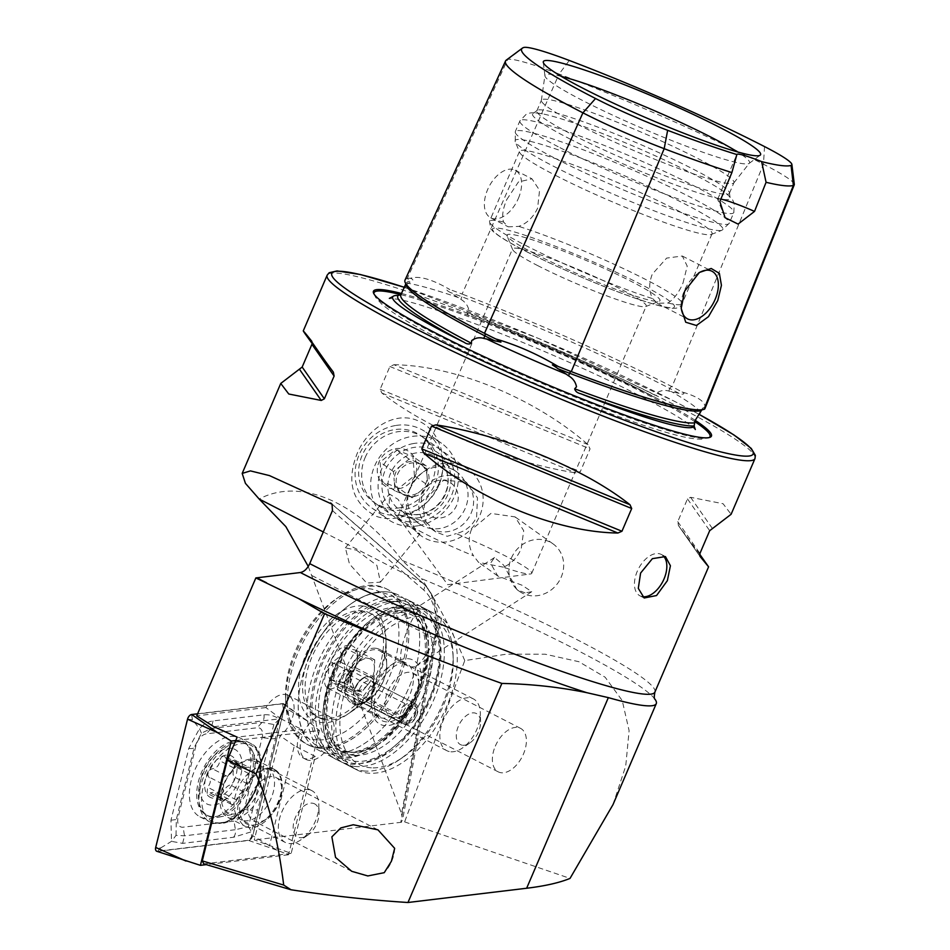 <?xml version="1.0" encoding="UTF-8"?>
<svg xmlns="http://www.w3.org/2000/svg" width="950" height="950" viewBox="0 0 950 950"><rect width="100%" height="100%" fill="white"/><g stroke="black" fill="none" stroke-linecap="round" stroke-linejoin="round"><path stroke-width="0.71" stroke-dasharray="4.75 3.56" d="M523.723 47.5L507.704 59.434L407.253 278.469A2.328 2.304 72.9 0 1 408.381 281.556L407.229 284.074L411.303 281.331C413.606 280.286 413.298 279.276 410.364 278.303C418.926 275.5 432.06 279.241 449.777 289.512C444.873 287.209 445.859 290.534 450.348 292.446L460.833 299.333C465.239 301.874 467.934 305.556 468.92 310.377L467.02 312.348C467.032 314.426 468.623 315.768 471.782 316.374L470.891 316.041C535.456 341.406 595.84 368.042 652.044 395.96L651.249 395.544A231.23 21.85 23.2 0 0 471.782 316.374A163.958 15.497 -156.8 0 1 637.592 388.372A163.958 15.497 -156.8 0 1 651.249 395.544C653.422 397.278 655.12 397.385 656.331 395.865A228.902 21.636 23.2 0 0 467.02 312.348M407.229 284.074L400.829 294.785M410.364 278.303A95.451 9.025 -156.8 0 0 407.253 278.469A230.85 21.814 23.2 0 0 405.021 280.084M704.924 408.654A95.451 9.025 23.2 0 0 704.983 408.262C706.016 402.135 698.369 396.708 682.041 391.97A95.451 9.025 23.2 0 0 672.054 386.686A230.85 21.814 23.2 0 0 462.116 294.084A2.328 0.926 110.8 0 1 461.961 296.744A2.328 0.926 110.8 0 1 461.938 296.804L460.833 299.333M682.041 391.97C686.078 393.609 682.777 395.046 679.262 393.419L668.764 391.056C664.525 389.761 660.452 390.45 656.545 393.134L656.331 395.865M701.706 410.447L701.991 409.557C702.513 407.728 703.511 407.301 704.983 408.262M417.715 611.218L416.931 607.466L421.539 607.596L429.127 610.779L441.572 617.868A87.281 51.502 -62.8 0 1 446.726 706.444A87.281 51.502 -62.8 0 1 356.689 769.809A87.281 51.502 -62.8 0 1 346.382 677.896A87.281 51.502 -62.8 0 1 417.715 611.218C407.075 624.554 397.812 653.909 401.363 663.041L410.056 666.924L414.972 666.829A32.003 18.881 -62.8 0 1 418.808 679.036A32.003 18.881 -62.8 0 1 414.948 697.395A32.003 18.881 -62.8 0 1 398.858 717.903A32.003 18.881 -62.8 0 1 377.435 716.526A32.003 18.881 -62.8 0 1 378.159 686.933A32.003 18.881 -62.8 0 1 401.363 663.041M525.101 592.895L516.954 589.617L503.666 565.143L494.534 557.531L490.544 563.196L497.788 575.997L522.132 585.271L531.751 591.707L525.101 592.895M411.789 528.022L419.912 533.995L417.442 533.211L398.109 499.379L389.464 494.036L389.227 507.288L401.803 522.108L411.789 528.022M356.476 550.169L376.901 565.404L380.416 582.172L366.7 583.039L349.481 564.003L345.372 547.829L356.476 550.169M511.338 558.161A29.094 26.529 -54.6 0 1 553.114 543.923A29.094 26.529 -54.6 0 1 561.201 577.137A29.094 26.529 -54.6 0 1 519.424 591.363A29.094 26.529 -54.6 0 1 511.338 558.161M438.437 484.749C449.362 461.094 440.171 428.961 416.718 420.221C393.454 411.006 366.7 429.756 357.069 453.803C346.121 482.042 352.26 502.776 375.476 515.992C398.774 525.219 428.913 508.951 438.437 484.749M365.109 457.603A40.731 37.145 -54.6 0 1 423.593 437.665A40.731 37.145 -54.6 0 1 434.91 484.156A40.731 37.145 -54.6 0 1 376.426 504.082A40.731 37.145 -54.6 0 1 365.109 457.603M421.266 494.19A29.094 26.529 -54.6 0 1 463.042 479.964A29.094 26.529 -54.6 0 1 471.129 513.166A29.094 26.529 -54.6 0 1 429.353 527.404A29.094 26.529 -54.6 0 1 421.266 494.19M476.603 517.061L477.482 497.859L466.593 482.481L443.828 479.94L426.752 498.085C423.059 506.932 422.892 514.983 426.277 522.239A72.734 6.876 23.2 0 0 398.003 516.052A72.734 6.876 23.2 0 0 398.418 517.418A72.734 6.876 23.2 0 0 423.047 532.808A72.734 6.876 23.2 0 0 473.516 555.786C468.635 547.473 467.923 538.804 471.354 529.768L490.972 513.404L515.054 516.895L523.711 530.706L521.206 548.732C517.322 557.579 511.397 563.73 503.429 567.174A72.734 6.876 23.2 0 0 530.433 573.99A72.734 6.876 23.2 0 0 531.703 573.361A72.734 6.876 23.2 0 0 506.659 556.605A72.734 6.876 23.2 0 0 456.19 533.615C465.642 531.252 472.447 525.73 476.603 517.061M409.878 489.392A40.731 37.145 -54.6 0 1 468.362 469.466A40.731 37.145 -54.6 0 1 479.679 515.957A40.731 37.145 -54.6 0 1 421.194 535.883A40.731 37.145 -54.6 0 1 409.878 489.392M355.526 687.978A14.547 8.586 -62.8 0 1 366.7 676.958A14.547 8.586 -62.8 0 1 374.003 684.392A14.547 8.586 -62.8 0 1 372.246 692.728A14.547 8.586 -62.8 0 1 364.931 702.05A14.547 8.586 -62.8 0 1 355.193 701.421A14.547 8.586 -62.8 0 1 355.526 687.978M359.29 689.522A11.638 6.864 -62.8 0 1 371.296 681.079A11.638 6.864 -62.8 0 1 374.074 686.648A11.638 6.864 -62.8 0 1 372.661 693.334A11.638 6.864 -62.8 0 1 366.819 700.779A11.638 6.864 -62.8 0 1 360.668 701.777A11.638 6.864 -62.8 0 1 359.29 689.522M403.168 712.049A11.638 6.864 -62.8 0 1 415.174 703.606A11.638 6.864 -62.8 0 1 416.539 715.861A11.638 6.864 -62.8 0 1 404.534 724.304A11.638 6.864 -62.8 0 1 403.168 712.049M387.944 690.959A24.439 14.416 -62.8 0 1 413.155 673.217A24.439 14.416 -62.8 0 1 418.986 684.938A24.439 14.416 -62.8 0 1 416.029 698.951A24.439 14.416 -62.8 0 1 403.75 714.602A24.439 14.416 -62.8 0 1 390.83 716.692A24.439 14.416 -62.8 0 1 387.944 690.959M495.33 746.106A24.439 14.416 -62.8 0 1 520.541 728.353A24.439 14.416 -62.8 0 1 523.426 754.098A24.439 14.416 -62.8 0 1 498.216 771.839A24.439 14.416 -62.8 0 1 495.33 746.106M303.133 733.709A24.439 14.416 -62.8 0 1 328.344 715.967A24.439 14.416 -62.8 0 1 331.229 741.701A24.439 14.416 -62.8 0 1 306.019 759.442A24.439 14.416 -62.8 0 1 303.133 733.709M213.869 726.703L280.749 718.675L265.905 707.56A24.439 14.416 -62.8 0 1 288.23 695.364A24.439 14.416 -62.8 0 1 291.116 721.097A24.439 14.416 -62.8 0 1 280.131 735.811L254.268 839.931L291.175 853.385L315.258 756.438A24.439 14.416 -62.8 0 1 303.181 757.981A24.439 14.416 -62.8 0 1 300.295 732.248A24.439 14.416 -62.8 0 1 301.637 729.41L237.191 737.141M280.749 718.675L301.637 729.41M243.271 792.134A30.258 17.86 -62.8 0 1 266.511 769.239A30.258 17.86 -62.8 0 1 281.699 784.676A30.258 17.86 -62.8 0 1 278.053 802.026A30.258 17.86 -62.8 0 1 262.841 821.406A30.258 17.86 -62.8 0 1 242.583 820.111A30.258 17.86 -62.8 0 1 243.271 792.134M250.788 795.233A24.439 14.416 -62.8 0 1 275.999 777.492A24.439 14.416 -62.8 0 1 281.829 789.201A24.439 14.416 -62.8 0 1 278.884 803.225A24.439 14.416 -62.8 0 1 266.594 818.876A24.439 14.416 -62.8 0 1 253.674 820.966A24.439 14.416 -62.8 0 1 250.788 795.233M642.224 596.612A23.275 13.739 -62.8 0 1 640.015 595.852A23.275 13.739 -62.8 0 1 637.26 571.342A23.275 13.739 -62.8 0 1 661.271 554.444A23.275 13.739 -62.8 0 1 663.207 555.821M518.367 198.408A26.766 15.794 117.2 0 0 515.209 170.216A26.766 15.794 117.2 0 0 487.599 189.656A26.766 15.794 117.2 0 0 490.758 217.835A26.766 15.794 117.2 0 0 518.367 198.408M506.813 199.524L518.403 181.973L531.964 178.826L539.564 190.321L537.581 208.276C533.152 217.443 526.882 223.476 518.771 226.385L508.25 226.824L503.583 222.062C501.707 216.339 502.787 208.822 506.813 199.524M698.594 273.03A26.766 15.794 117.2 0 0 697.811 273.529A26.766 15.794 117.2 0 0 684.356 290.676A26.766 15.794 117.2 0 0 681.126 306.031A26.766 15.794 117.2 0 0 681.186 307.135M683.026 282.957L687.23 266.131L682.326 256.025L666.651 258.091L652.258 274.194C648.684 283.717 648.862 291.876 652.816 298.68L657.139 303.276L668.004 303.002C674.025 299.06 679.036 292.374 683.026 282.957M695.174 420.339A183.861 17.373 23.2 0 0 648.126 393.763A183.861 17.373 23.2 0 0 401.446 293.467M535.681 254.244A83.208 7.861 23.2 0 0 611.907 287.838A83.208 7.861 23.2 0 0 659.347 301.174A83.208 7.861 23.2 0 0 631.334 281.461A83.208 7.861 23.2 0 0 548.494 245.409A83.208 7.861 23.2 0 0 507.086 235.909A83.208 7.861 23.2 0 0 535.681 254.244M537.593 265.549A72.734 6.876 23.2 0 0 604.224 294.904A72.734 6.876 23.2 0 0 645.691 306.565A72.734 6.876 23.2 0 0 646.249 306.09A72.734 6.876 23.2 0 0 621.205 289.334A72.734 6.876 23.2 0 0 551.653 258.875A72.734 6.876 23.2 0 0 512.549 248.793A72.734 6.876 23.2 0 0 512.596 249.518A72.734 6.876 23.2 0 0 537.593 265.549M555.584 175.417A104.737 9.904 23.2 0 0 651.534 217.692A104.737 9.904 23.2 0 0 711.253 234.484A104.737 9.904 23.2 0 0 712.049 233.807A104.737 9.904 23.2 0 0 675.996 209.665A104.737 9.904 23.2 0 0 575.831 165.811A104.737 9.904 23.2 0 0 519.531 151.287A104.737 9.904 23.2 0 0 519.591 152.333A104.737 9.904 23.2 0 0 555.584 175.417M569.561 138.771A107.421 10.153 23.2 0 0 674.738 184.668A107.421 10.153 23.2 0 0 730.111 198.087A107.421 10.153 23.2 0 0 723.401 191.389A107.421 10.153 23.2 0 0 693.049 173.909A107.421 10.153 23.2 0 0 542.414 113.822A107.421 10.153 23.2 0 0 532.938 113.573A107.421 10.153 23.2 0 0 569.561 138.771M572.933 134.947A104.737 9.904 23.2 0 0 673.087 178.814A104.737 9.904 23.2 0 0 729.398 193.337A104.737 9.904 23.2 0 0 729.469 192.779A104.737 9.904 23.2 0 0 693.334 169.207A104.737 9.904 23.2 0 0 595.591 126.255A104.737 9.904 23.2 0 0 537.225 110.39A104.737 9.904 23.2 0 0 536.869 110.817A104.737 9.904 23.2 0 0 572.933 134.947M577.493 124.308A104.737 9.904 23.2 0 0 676.531 167.746A104.737 9.904 23.2 0 0 733.828 182.911A104.737 9.904 23.2 0 0 733.958 182.685A104.737 9.904 23.2 0 0 697.894 158.555A104.737 9.904 23.2 0 0 597.74 114.689A104.737 9.904 23.2 0 0 541.429 100.177A104.737 9.904 23.2 0 0 541.369 100.415A104.737 9.904 23.2 0 0 577.493 124.308M561.355 76.416A111.281 10.521 23.2 0 0 544.92 75.489A111.281 10.521 23.2 0 0 544.92 75.834A111.281 10.521 23.2 0 0 583.312 100.866A111.281 10.521 23.2 0 0 687.171 146.514A111.281 10.521 23.2 0 0 749.182 163.376A111.281 10.521 23.2 0 0 749.419 163.139A111.281 10.521 23.2 0 0 737.426 151.881M394.666 848.338A24.439 14.416 -62.8 0 1 391.709 861.163A24.439 14.416 -62.8 0 1 384.228 872.682M654.871 699.081A238.557 22.551 23.2 0 0 654.764 698.939A238.557 22.551 23.2 0 0 574.144 648.66A238.557 22.551 23.2 0 0 421.515 578.621L402.313 560.512C357.247 501.576 300.271 477.102 259.172 499.035M503.429 567.174L478.551 562.329L473.516 555.786M393.965 364.729C455.489 365.524 534.945 398.228 588.014 444.612L590.057 448.899L580.308 471.639L575.89 472.898C507.502 462.282 428.046 429.566 381.841 393.015L380.154 389.239L389.904 366.498L393.965 364.729L588.014 444.612M303.264 330.921L311.849 341.371L333.462 372.305M333.367 372.162L311.849 341.371L311.921 344.304M441.572 617.868C439.791 633.674 424.721 661.414 414.972 666.829L531.751 591.707M308.774 658.576A87.281 51.502 -62.8 0 1 398.81 595.211A87.281 51.502 -62.8 0 1 409.117 687.123A87.281 51.502 -62.8 0 1 319.081 750.488A87.281 51.502 -62.8 0 1 308.774 658.576M308.239 566.438L401.553 813.758L434.459 638.483A81.462 48.07 117.2 0 0 422.512 582.908L332.025 504.177M699.687 554.194L678.49 525.576L677.742 521.669L687.491 498.928L690.614 497.301L723.081 503.738L731.108 514.294M699.889 556.213L678.383 525.433L699.948 556.308M426.277 522.239L435.729 531.917L447.213 536.287L456.19 533.615M612.976 804.674L625.729 766.056L629.114 730.681L622.226 700.53L605.138 677.219L578.871 661.711L545.205 654.206L506.397 654.182L464.752 660.594L404.617 821.881L254.268 839.931M404.617 821.881L570.024 878.406M203.787 863.883L291.175 853.385M464.752 660.594C451.856 630.099 437.439 602.775 421.515 578.621M311.897 575.558L434.459 638.483A5.819 2.114 -169.4 0 1 436.252 640.49A5.819 2.114 -169.4 0 1 434.72 641.559L400.781 822.344L402.515 820.218L401.553 813.758M265.905 707.56L196.721 715.873M794.307 184.324A89.371 8.443 23.2 0 0 763.479 164.208A224.77 21.244 23.2 0 0 559.075 74.041L462.116 294.084A95.451 9.025 -156.8 0 0 449.777 289.512M506.279 60.111A224.77 21.244 23.2 0 1 507.704 59.434A89.371 8.443 -156.8 0 1 559.075 74.041L569.299 60.468M720.86 199.108A34.913 3.301 23.2 0 0 717.713 199.179A34.913 3.301 23.2 0 0 717.737 199.536A34.913 3.301 23.2 0 0 719.851 201.531M315.258 756.438L294.358 745.714L269.456 845.975M294.358 745.714L280.131 735.811M223.832 799.971A8.027 4.738 -62.8 0 1 228.131 798.891A8.027 4.738 -62.8 0 1 228.439 799.033A8.027 4.738 -62.8 0 1 230.328 802.406A4.584 2.707 117.2 0 0 231.396 804.329A4.584 2.707 117.2 0 0 236.491 799.971A8.027 4.738 -62.8 0 1 243.984 792.015A4.584 2.707 117.2 0 0 247.819 788.702A4.584 2.707 117.2 0 0 247.724 783.928A8.027 4.738 -62.8 0 1 248.734 773.538A4.584 2.707 117.2 0 0 248.947 767.351A4.584 2.707 117.2 0 0 248.769 767.268A4.584 2.707 117.2 0 0 246.311 767.885A8.027 4.738 -62.8 0 1 241.716 768.823A8.027 4.738 -62.8 0 1 239.828 765.451A4.584 2.707 117.2 0 0 238.747 763.527A4.584 2.707 117.2 0 0 238.581 763.456A4.584 2.707 117.2 0 0 233.664 767.897A8.027 4.738 -62.8 0 1 226.171 775.853A4.584 2.707 117.2 0 0 222.336 779.154A4.584 2.707 117.2 0 0 222.419 783.94A8.027 4.738 -62.8 0 1 221.421 794.319A4.584 2.707 117.2 0 0 221.208 800.506A4.584 2.707 117.2 0 0 223.832 799.971L210.057 792.894L207.088 793.262L207.634 787.241C210.829 783.156 211.173 779.701 208.632 776.851C206.827 772.944 208.074 770.248 212.384 768.764C216.339 768.514 218.844 765.866 219.877 760.807C220.673 757.447 222.205 755.903 224.473 756.212L238.747 763.527M224.473 756.212L228.665 762.102L234.662 760.024C236.206 761.152 236.301 763.289 234.947 766.46C232.869 771.115 232.536 774.582 233.949 776.851C234.745 780.235 233.498 782.931 230.197 784.938C227.359 785.757 224.865 788.417 222.704 792.894L217.324 797.097L214.819 792.051L210.057 792.894M234.662 760.024L248.947 767.351M242.107 820.182A29.094 17.171 -62.8 0 1 241.015 819.696A29.094 17.171 -62.8 0 1 235.588 813.449A29.094 17.171 -62.8 0 1 239.032 785.982A29.094 17.171 -62.8 0 1 259.35 767.172A29.094 17.171 -62.8 0 1 266.499 767.457A29.094 17.171 -62.8 0 1 267.591 767.944A29.094 17.171 -62.8 0 1 270.026 800.755A29.094 17.171 -62.8 0 1 242.107 820.182M310.793 790.198A29.094 17.171 -62.8 0 1 311.885 790.685A29.094 17.171 -62.8 0 1 318.832 804.638A29.094 17.171 -62.8 0 1 300.699 839.954A29.094 17.171 -62.8 0 1 286.401 842.923A29.094 17.171 -62.8 0 1 285.309 842.448A29.094 17.171 -62.8 0 1 282.874 809.626A29.094 17.171 -62.8 0 1 310.793 790.198M313.928 803.557A18.62 10.984 -62.8 0 1 319.069 812.796A18.62 10.984 -62.8 0 1 307.468 835.394A18.62 10.984 -62.8 0 1 298.324 837.294A18.62 10.984 -62.8 0 1 295.783 816.572A18.62 10.984 -62.8 0 1 313.928 803.557M233.724 748.885A30.649 18.086 -62.8 0 1 237.904 783.002A30.649 18.086 -62.8 0 1 208.026 804.436A30.649 18.086 -62.8 0 1 203.846 770.307A30.649 18.086 -62.8 0 1 233.724 748.885M242.131 741.891A40.731 24.035 -62.8 0 1 243.663 742.568A40.731 24.035 -62.8 0 1 247.071 788.512A40.731 24.035 -62.8 0 1 207.979 815.706A40.731 24.035 -62.8 0 1 206.447 815.029A40.731 24.035 -62.8 0 1 203.039 769.084A40.731 24.035 -62.8 0 1 242.131 741.891M243.794 742.746A40.731 24.035 -62.8 0 1 245.326 743.422A40.731 24.035 -62.8 0 1 252.617 751.45A40.731 24.035 -62.8 0 1 248.104 790.637A40.731 24.035 -62.8 0 1 218.88 817.143A40.731 24.035 -62.8 0 1 209.653 816.572A40.731 24.035 -62.8 0 1 208.121 815.896A40.731 24.035 -62.8 0 1 204.713 769.951A40.731 24.035 -62.8 0 1 243.794 742.746M241.716 768.823L228.665 762.102M211.126 797.751A23.275 13.739 -62.8 0 1 207.955 771.839A23.275 13.739 -62.8 0 1 230.636 755.571A23.275 13.739 -62.8 0 1 233.807 781.47A23.275 13.739 -62.8 0 1 211.126 797.751M228.439 799.033L214.819 792.051M267.294 768.265A32.003 18.881 -62.8 0 1 274.55 769.441A32.003 18.881 -62.8 0 1 279.181 801.016A32.003 18.881 -62.8 0 1 252.569 827.545A32.003 18.881 -62.8 0 1 245.314 826.381A32.003 18.881 -62.8 0 1 240.671 794.806A32.003 18.881 -62.8 0 1 267.294 768.265M230.316 736.523A44.223 26.089 -62.8 0 1 240.35 738.15A44.223 26.089 -62.8 0 1 246.751 781.779A44.223 26.089 -62.8 0 1 209.974 818.437A44.223 26.089 -62.8 0 1 199.951 816.822A44.223 26.089 -62.8 0 1 193.539 773.193A44.223 26.089 -62.8 0 1 230.316 736.523M244.328 809.4A11.638 6.864 -62.8 0 1 234.009 821.097L183.112 827.201A11.638 6.864 -62.8 0 1 178.137 817.344L195.973 745.56A11.638 6.864 -62.8 0 1 206.292 733.875L257.189 727.759A11.638 6.864 -62.8 0 1 262.152 737.616L244.328 809.4L252.427 810.409L248.473 826.678L235.398 829.706L234.009 821.097M197.612 713.794L282.613 703.582A4.655 2.743 -62.8 0 1 283.884 703.879A4.655 2.743 -62.8 0 1 284.608 707.524L252.748 835.786A4.655 2.743 -62.8 0 1 248.615 840.465L157.676 851.378A4.655 2.743 -62.8 0 1 156.845 851.307M235.743 740.525L319.426 730.479L308.774 721.869L284.608 707.524M319.426 730.479L288.551 854.762L276.913 850.131L252.748 835.786M288.551 854.762L206.304 864.631M155.848 847.424L187.696 719.162A4.418 2.613 -62.8 0 1 191.615 714.721L282.566 703.796A4.418 2.613 -62.8 0 1 284.454 707.548L252.593 835.798A4.418 2.613 -62.8 0 1 248.674 840.251L157.724 851.164A4.418 2.613 -62.8 0 1 155.848 847.424L160.586 848.006L157.724 851.164M248.473 826.678L251.417 831.773L257.783 809.768L275.607 737.996L279.419 719.055C274.265 715.742 269.111 714.329 263.934 714.816L213.037 720.931C207.919 721.679 203.395 724.256 199.5 728.65L188.789 748.41L170.964 820.194L171.499 841.367L182.626 843.363L233.522 837.259L251.417 831.773L251.524 837.092L248.674 840.251M233.522 837.259A8.146 6.104 83.2 0 0 235.398 829.706L184.502 835.822L176.035 835.371L171.499 841.367L160.586 848.006M176.035 835.371L176.308 819.553L194.144 747.769L201.412 733.21L211.161 728.472L262.069 722.368L273.849 724.518L279.419 719.055L284.454 707.548M201.412 733.21L199.5 728.65L192.434 719.756L191.615 714.721M273.849 724.518L270.251 738.637L262.152 737.616M321.171 748.339A87.281 51.502 -62.8 0 1 308.216 744.919A87.281 51.502 -62.8 0 1 297.54 653.897A87.281 51.502 -62.8 0 1 374.989 586.209A87.281 51.502 -62.8 0 1 387.944 589.629A87.281 51.502 -62.8 0 1 408.809 635.063A87.281 51.502 -62.8 0 1 357.295 735.395A87.281 51.502 -62.8 0 1 321.171 748.339M354.457 689.831A15.129 8.93 117.2 0 0 353.364 696.552A15.129 8.93 117.2 0 0 361.677 704.104A15.129 8.93 117.2 0 0 373.326 690.876A15.129 8.93 117.2 0 0 372.531 678.3A15.129 8.93 117.2 0 0 362.805 678.193A15.129 8.93 117.2 0 0 354.457 689.831M354.397 689.629A14.547 8.586 117.2 0 0 353.353 696.101A14.547 8.586 117.2 0 0 356.832 703.083A14.547 8.586 117.2 0 0 372.543 690.638A14.547 8.586 117.2 0 0 370.12 677.196A14.547 8.586 117.2 0 0 362.425 678.443A14.547 8.586 117.2 0 0 354.397 689.629M325.565 674.832A14.547 8.586 117.2 0 0 327.988 688.275A14.547 8.586 117.2 0 0 343.71 675.83A14.547 8.586 117.2 0 0 341.287 662.387A14.547 8.586 117.2 0 0 325.565 674.832M317.11 739.931A81.462 48.07 -62.8 0 1 285.582 697.68A81.462 48.07 -62.8 0 1 336.371 598.773A81.462 48.07 -62.8 0 1 367.353 588.608A81.462 48.07 -62.8 0 1 393.051 667.09A81.462 48.07 -62.8 0 1 317.11 739.931M319.497 747.484A87.281 51.502 -62.8 0 1 306.541 744.052A87.281 51.502 -62.8 0 1 285.712 702.204A87.281 51.502 -62.8 0 1 340.124 596.232A87.281 51.502 -62.8 0 1 373.326 585.342A87.281 51.502 -62.8 0 1 386.282 588.774A87.281 51.502 -62.8 0 1 396.957 679.796A87.281 51.502 -62.8 0 1 319.497 747.484M385.854 591.779A87.281 51.502 -62.8 0 1 398.81 595.211A87.281 51.502 -62.8 0 1 409.497 686.232A87.281 51.502 -62.8 0 1 332.037 753.92A87.281 51.502 -62.8 0 1 319.081 750.488A87.281 51.502 -62.8 0 1 298.217 705.066A87.281 51.502 -62.8 0 1 349.742 604.734A87.281 51.502 -62.8 0 1 385.854 591.779M340.812 758.432A87.281 51.502 -62.8 0 1 327.857 755.001A87.281 51.502 -62.8 0 1 317.169 663.979A87.281 51.502 -62.8 0 1 394.63 596.291A87.281 51.502 -62.8 0 1 407.586 599.723A87.281 51.502 -62.8 0 1 428.414 641.571A87.281 51.502 -62.8 0 1 374.003 747.543A87.281 51.502 -62.8 0 1 340.812 758.432M343.199 757.126A84.954 50.124 -62.8 0 1 316.397 675.272A84.954 50.124 -62.8 0 1 395.592 599.308A84.954 50.124 -62.8 0 1 428.474 643.387A84.954 50.124 -62.8 0 1 375.511 746.522A84.954 50.124 -62.8 0 1 343.199 757.126M355.739 763.562A84.954 50.124 -62.8 0 1 322.858 719.494A84.954 50.124 -62.8 0 1 375.82 616.348A84.954 50.124 -62.8 0 1 408.12 605.744A84.954 50.124 -62.8 0 1 434.922 687.598A84.954 50.124 -62.8 0 1 355.739 763.562M356.689 766.579A87.281 51.502 -62.8 0 1 343.734 763.159A87.281 51.502 -62.8 0 1 322.905 721.299A87.281 51.502 -62.8 0 1 377.316 615.327A87.281 51.502 -62.8 0 1 410.519 604.438A87.281 51.502 -62.8 0 1 423.463 607.869A87.281 51.502 -62.8 0 1 434.15 698.891A87.281 51.502 -62.8 0 1 356.689 766.579M365.465 771.091A87.281 51.502 -62.8 0 1 352.509 767.659A87.281 51.502 -62.8 0 1 341.834 676.637A87.281 51.502 -62.8 0 1 419.294 608.95A87.281 51.502 -62.8 0 1 432.238 612.382A87.281 51.502 -62.8 0 1 453.067 654.229A87.281 51.502 -62.8 0 1 398.656 760.202A87.281 51.502 -62.8 0 1 365.465 771.091M371.438 767.826A81.462 48.07 -62.8 0 1 345.741 689.344A81.462 48.07 -62.8 0 1 421.669 616.502A81.462 48.07 -62.8 0 1 453.197 658.766A81.462 48.07 -62.8 0 1 402.42 757.661A81.462 48.07 -62.8 0 1 371.438 767.826M407.681 658.659A36.076 21.292 -62.8 0 1 419.057 693.417A36.076 21.292 -62.8 0 1 385.427 725.669A36.076 21.292 -62.8 0 1 371.462 706.954A36.076 21.292 -62.8 0 1 393.953 663.159A36.076 21.292 -62.8 0 1 407.681 658.659M401.707 661.913A30.258 17.86 -62.8 0 1 406.196 663.1A30.258 17.86 -62.8 0 1 409.901 694.664A30.258 17.86 -62.8 0 1 383.04 718.129A30.258 17.86 -62.8 0 1 378.551 716.929A30.258 17.86 -62.8 0 1 371.331 702.43A30.258 17.86 -62.8 0 1 390.201 665.689A30.258 17.86 -62.8 0 1 401.707 661.913M374.965 648.185A30.258 17.86 -62.8 0 1 379.454 649.373A30.258 17.86 -62.8 0 1 386.674 663.884A30.258 17.86 -62.8 0 1 367.804 700.613A30.258 17.86 -62.8 0 1 356.298 704.389A30.258 17.86 -62.8 0 1 351.809 703.202A30.258 17.86 -62.8 0 1 348.104 671.65A30.258 17.86 -62.8 0 1 374.965 648.185M361.606 605.898A62.843 37.086 -62.8 0 1 385.926 638.507A62.843 37.086 -62.8 0 1 346.75 714.804A62.843 37.086 -62.8 0 1 322.858 722.641A62.843 37.086 -62.8 0 1 303.026 662.091A62.843 37.086 -62.8 0 1 361.606 605.898M367.923 684.606A17.456 10.296 -62.8 0 1 355.787 690.626A17.456 10.296 -62.8 0 1 350.158 680.592A17.456 10.296 -62.8 0 1 356.654 664.537A17.456 10.296 -62.8 0 1 368.79 658.516A17.456 10.296 -62.8 0 1 374.431 668.551A17.456 10.296 -62.8 0 1 367.923 684.606L361.713 691.968L349.861 689.296L350.443 671.899L362.864 657.174L374.716 659.846L374.134 677.243L367.923 684.606M449.231 751.545A29.094 17.171 -62.8 0 1 446.785 750.654A29.094 17.171 -62.8 0 1 443.84 718.913A29.094 17.171 -62.8 0 1 470.915 698.012A29.094 17.171 -62.8 0 1 473.361 698.903A29.094 17.171 -62.8 0 1 480.308 712.844A29.094 17.171 -62.8 0 1 462.163 748.172A29.094 17.171 -62.8 0 1 449.231 751.545M355.633 703.475A29.094 17.171 -62.8 0 1 353.174 702.596A29.094 17.171 -62.8 0 1 350.241 670.854A29.094 17.171 -62.8 0 1 377.304 649.954A29.094 17.171 -62.8 0 1 379.751 650.833A29.094 17.171 -62.8 0 1 386.697 664.786A29.094 17.171 -62.8 0 1 368.564 700.114A29.094 17.171 -62.8 0 1 355.633 703.475M323.891 719.518A58.188 34.331 -62.8 0 1 318.998 717.749A58.188 34.331 -62.8 0 1 313.108 654.253A58.188 34.331 -62.8 0 1 367.258 612.453A58.188 34.331 -62.8 0 1 372.151 614.222A58.188 34.331 -62.8 0 1 386.032 642.129A58.188 34.331 -62.8 0 1 349.766 712.773A58.188 34.331 -62.8 0 1 323.891 719.518M321.385 718.236A58.188 34.331 -62.8 0 1 316.492 716.454A58.188 34.331 -62.8 0 1 310.603 652.971A58.188 34.331 -62.8 0 1 364.741 611.171A58.188 34.331 -62.8 0 1 369.645 612.94A58.188 34.331 -62.8 0 1 375.523 676.436A58.188 34.331 -62.8 0 1 321.385 718.236M355.478 667.66L357.711 658.789L356.06 650.263L344.221 647.591C342.629 653.754 338.497 658.671 331.787 662.316C334.127 669.37 333.925 675.165 331.206 679.713L343.057 682.385L345.966 680.604L355.478 667.66L374.134 677.243M350.871 645.43A20.948 12.362 -62.8 0 1 357.628 656.106A20.948 12.362 -62.8 0 1 344.577 681.542A20.948 12.362 -62.8 0 1 335.267 683.976A20.948 12.362 -62.8 0 1 330.754 661.924A20.948 12.362 -62.8 0 1 350.871 645.43M461.926 745.133A17.456 10.296 -62.8 0 1 458.173 726.75A17.456 10.296 -62.8 0 1 474.929 713.011A17.456 10.296 -62.8 0 1 480.569 721.917A17.456 10.296 -62.8 0 1 469.68 743.102A17.456 10.296 -62.8 0 1 461.926 745.133M350.443 671.899L331.787 662.316M349.861 689.296L331.206 679.713M361.713 691.968L343.057 682.385M374.716 659.846L356.06 650.263M362.864 657.174L344.221 647.591M406.077 718.105L339.221 683.774A6.982 4.121 117.2 0 1 341.62 676.293A6.982 4.121 117.2 0 1 347.201 673.93L414.058 708.261A6.982 4.121 117.2 0 0 408.488 710.624A6.982 4.121 117.2 0 0 406.077 718.105L404.498 719.304A9.286 5.474 117.2 0 1 408.987 707.976A9.286 5.474 117.2 0 1 416.777 708.047L415.34 704.912A11.638 6.864 117.2 0 0 414.972 704.223A11.638 6.864 117.2 0 0 413.262 702.62A11.638 6.864 117.2 0 0 403.964 706.551A11.638 6.864 117.2 0 0 399.962 719.019L404.498 719.304M407.859 720.765L405.911 722.238L401.185 722.107L337.25 689.273L340.991 686.434L407.859 720.765A6.982 4.121 117.2 0 0 414.046 717.226A6.982 4.121 117.2 0 0 415.079 709.222A6.982 4.121 117.2 0 0 414.058 708.261M340.991 686.434A6.982 4.121 117.2 0 0 347.178 682.896A6.982 4.121 117.2 0 0 348.223 674.892A6.982 4.121 117.2 0 0 347.201 673.93M337.25 689.273A11.638 6.864 117.2 0 0 338.699 690.496A11.638 6.864 117.2 0 0 349.149 684.962A11.638 6.864 117.2 0 0 351.037 671.389A11.638 6.864 117.2 0 0 349.327 669.797A11.638 6.864 117.2 0 0 340.029 673.728A11.638 6.864 117.2 0 0 336.027 686.197L339.221 683.774M401.185 722.107A11.638 6.864 117.2 0 0 402.634 723.33A11.638 6.864 117.2 0 0 405.697 723.686A11.638 6.864 117.2 0 0 414.058 716.11A11.638 6.864 117.2 0 0 415.34 704.912M405.911 722.238A9.286 5.474 117.2 0 0 409.082 723.021A9.286 5.474 117.2 0 0 415.744 716.977A9.286 5.474 117.2 0 0 416.777 708.047M399.962 719.019L336.027 686.197M400.081 507.751A40.731 37.145 -54.6 0 1 358.744 475.321A40.731 37.145 -54.6 0 1 393.929 429.733A40.731 37.145 -54.6 0 1 435.266 462.163A40.731 37.145 -54.6 0 1 400.081 507.751M395.438 425.541A46.55 42.453 125.4 0 0 356.927 460.976A46.55 42.453 125.4 0 0 371.996 508.072A46.55 42.453 125.4 0 0 402.468 514.71A46.55 42.453 125.4 0 0 440.978 479.275A46.55 42.453 125.4 0 0 425.897 432.179A46.55 42.453 125.4 0 0 395.438 425.541M413.392 443.555A40.731 37.145 125.4 0 0 378.207 489.155A40.731 37.145 125.4 0 0 419.544 521.574A40.731 37.145 125.4 0 0 454.729 475.986A40.731 37.145 125.4 0 0 413.392 443.555M418.036 525.766A46.55 42.453 -54.6 0 1 387.576 519.139A46.55 42.453 -54.6 0 1 372.495 472.031A46.55 42.453 -54.6 0 1 411.006 436.596A46.55 42.453 -54.6 0 1 441.477 443.234A46.55 42.453 -54.6 0 1 456.546 490.331A46.55 42.453 -54.6 0 1 418.036 525.766M419.971 491.483A17.456 15.912 125.4 0 0 427.025 475.594A17.456 15.912 125.4 0 0 420.731 464.194A17.456 15.912 125.4 0 0 417.691 462.531A17.456 15.912 125.4 0 0 409.308 461.7A17.456 15.912 125.4 0 0 401.292 465.346L409.106 459.111L426.265 465.951L427.785 485.248L412.157 497.729L394.998 490.889L394.238 481.246A17.456 15.912 125.4 0 0 400.52 492.646A17.456 15.912 125.4 0 0 403.572 494.309A17.456 15.912 125.4 0 0 411.944 495.14A17.456 15.912 125.4 0 0 419.971 491.483M413.891 496.517A17.456 15.912 125.4 0 0 428.331 483.229A17.456 15.912 125.4 0 0 422.679 465.571A17.456 15.912 125.4 0 0 411.255 463.077A17.456 15.912 125.4 0 0 396.815 476.366A17.456 15.912 125.4 0 0 402.468 494.036A17.456 15.912 125.4 0 0 413.891 496.517M414.426 475.76L412.906 456.451L395.746 449.623L380.107 462.104L381.627 481.401L398.786 488.241L414.426 475.76L427.785 485.248M398.584 488.811A20.948 19.107 125.4 0 0 416.682 465.358A20.948 19.107 125.4 0 0 395.426 448.685A20.948 19.107 125.4 0 0 377.328 472.126A20.948 19.107 125.4 0 0 398.584 488.811M438.354 480.451A19.523 17.801 125.4 0 0 421.491 502.312A19.523 17.801 125.4 0 0 441.299 517.857A19.523 17.801 125.4 0 0 458.173 495.995A19.523 17.801 125.4 0 0 438.354 480.451M435.468 467.127A32.003 29.189 125.4 0 0 408.987 491.483A32.003 29.189 125.4 0 0 419.354 523.866A32.003 29.189 125.4 0 0 440.301 528.426A32.003 29.189 125.4 0 0 466.771 504.058A32.003 29.189 125.4 0 0 456.416 471.687A32.003 29.189 125.4 0 0 435.468 467.127M401.292 465.346A17.456 15.912 125.4 0 0 394.238 481.246L393.466 471.592L401.292 465.346M393.466 471.592L380.107 462.104M409.106 459.111L395.746 449.623M394.998 490.889L381.627 481.401M412.157 497.729L398.786 488.241M426.265 465.951L412.906 456.451M458.482 297.635A166.321 15.723 23.2 0 0 408.025 283.278M484.488 333.319A2.328 1.377 -62.8 0 1 484.607 333.367C438.496 309.415 412.549 293.123 406.766 284.501L406.173 283.147A228.582 21.601 23.2 0 0 405.983 283.979M703.986 409.367A2.328 2.304 -107.1 0 0 701.551 409.794M571.283 371.604A2.328 0.926 -69.2 0 0 571.223 371.569L557.27 366.118M764.536 146.585L763.479 164.208L672.054 386.686A2.328 1.377 117.2 0 0 669.833 388.443A2.328 1.377 117.2 0 0 669.809 388.491A228.582 21.601 23.2 0 0 461.938 296.804A93.183 8.811 -156.8 0 0 450.597 292.6M405.864 283.812L406.173 283.147A228.582 21.601 23.2 0 1 408.381 281.556A93.183 8.811 -156.8 0 1 411.184 281.378M700.625 412.348A166.321 15.723 23.2 0 0 671.258 391.495M373.92 293.835A182.78 17.278 23.2 0 0 374.122 294.5A182.78 17.278 23.2 0 0 436.952 334.78A182.78 17.278 23.2 0 0 604.402 408.571A182.78 17.278 23.2 0 0 708.605 437.867A182.78 17.278 23.2 0 0 709.234 437.558M694.699 421.562A182.78 17.278 23.2 0 0 647.081 394.571A182.78 17.278 23.2 0 0 400.912 294.631M754.989 458.565A232.738 21.992 23.2 0 0 674.844 404.949A232.738 21.992 23.2 0 0 452.271 307.468A232.738 21.992 23.2 0 0 327.144 275.191M699.046 414.331A229.247 21.672 23.2 0 0 674.215 401.185A229.247 21.672 23.2 0 0 404.272 287.304M668.004 303.002A104.737 9.904 23.2 0 0 682.053 303.786A104.737 9.904 23.2 0 0 646 279.656A104.737 9.904 23.2 0 0 518.771 226.385M503.583 222.062A104.737 9.904 23.2 0 0 489.535 221.279A104.737 9.904 23.2 0 0 525.587 245.409A104.737 9.904 23.2 0 0 652.816 298.68M526.656 251.679A98.919 9.346 23.2 0 0 654.55 304.332A98.919 9.346 23.2 0 0 640.371 284.038A98.919 9.346 23.2 0 0 512.477 231.384A98.919 9.346 23.2 0 0 526.656 251.679M554.087 166.535A112.967 10.676 23.2 0 0 657.578 212.147A112.967 10.676 23.2 0 0 721.976 230.244A112.967 10.676 23.2 0 0 683.953 203.49A112.967 10.676 23.2 0 0 571.472 154.529A112.967 10.676 23.2 0 0 515.256 141.645A112.967 10.676 23.2 0 0 554.087 166.535M555.358 158.448A116.375 10.996 23.2 0 0 666.639 207.195A116.375 10.996 23.2 0 0 729.208 223.321A116.375 10.996 23.2 0 0 689.13 196.519A116.375 10.996 23.2 0 0 577.849 147.773A116.375 10.996 23.2 0 0 515.28 131.646A116.375 10.996 23.2 0 0 555.358 158.448M559.977 147.666A116.375 10.996 23.2 0 0 671.27 196.412A116.375 10.996 23.2 0 0 733.828 212.539A116.375 10.996 23.2 0 0 693.761 185.725A116.375 10.996 23.2 0 0 582.469 136.99A116.375 10.996 23.2 0 0 519.911 120.852A116.375 10.996 23.2 0 0 559.977 147.666M402.313 560.512A232.738 21.992 -156.8 0 1 574.75 638.483A232.738 21.992 -156.8 0 1 654.894 692.111M323.297 531.964L422.512 582.908A5.819 4.643 131 0 1 423.261 583.419A5.819 4.643 131 0 1 423.617 589.95A75.644 44.638 -62.8 0 1 434.72 641.559M332.441 510.613L423.617 589.95M679.024 393.359A93.183 8.811 23.2 0 0 669.809 388.491L668.764 391.056M401.707 293.776A228.902 21.636 23.2 0 0 400.853 294.749M571.223 371.569C640.419 398.216 694.082 412.846 702.442 409.284L701.919 409.913A93.183 8.811 23.2 0 0 701.967 409.652M381.841 393.015L575.89 472.898M380.154 389.239L580.308 471.639M389.904 366.498L590.057 448.899M690.614 497.301L712.132 528.105M687.491 498.928L709.686 530.694M677.742 521.669L699.936 553.446M253.591 761.092A28.856 17.029 -62.8 0 1 259.837 767.244A28.856 17.029 -62.8 0 1 256.642 795.019A28.856 17.029 -62.8 0 1 235.933 813.794A28.856 17.029 -62.8 0 1 229.389 813.39A28.856 17.029 -62.8 0 1 225.459 781.268A28.856 17.029 -62.8 0 1 253.591 761.092M239.828 765.451L226.041 758.373M248.734 773.538L234.947 766.46M247.724 783.928L233.949 776.851M246.311 767.885L232.524 760.807M233.664 767.897L219.877 760.807M226.171 775.853L212.384 768.764M222.419 783.94L208.632 776.851M221.421 794.319L207.634 787.241M230.328 802.406L216.541 795.328M236.491 799.971L222.704 792.894M243.984 792.015L230.197 784.938M249.672 759.228A32.003 18.881 -62.8 0 1 256.928 760.392A32.003 18.881 -62.8 0 1 261.571 791.967A32.003 18.881 -62.8 0 1 234.959 818.508A32.003 18.881 -62.8 0 1 227.703 817.332A32.003 18.881 -62.8 0 1 223.06 785.757A32.003 18.881 -62.8 0 1 249.672 759.228M221.504 822.759A42.691 25.199 -62.8 0 1 203.288 786.588A42.691 25.199 -62.8 0 1 241.146 743.684A42.691 25.199 -62.8 0 1 259.362 779.855A42.691 25.199 -62.8 0 1 221.504 822.759M239.934 741.463A44.223 26.089 -62.8 0 1 249.957 743.078A44.223 26.089 -62.8 0 1 256.358 786.707A44.223 26.089 -62.8 0 1 219.581 823.377A44.223 26.089 -62.8 0 1 209.558 821.75A44.223 26.089 -62.8 0 1 203.158 778.121A44.223 26.089 -62.8 0 1 239.934 741.463M276.913 850.131L248.615 840.465M283.884 703.879L308.774 721.869L282.613 703.582M185.974 861.044L157.676 851.378M251.524 837.092L252.593 835.798M283.385 708.831L282.566 703.796M192.434 719.756L187.696 719.162M275.607 737.996A8.146 2.434 13.9 0 1 270.251 738.637L252.427 810.409L257.783 809.768M263.934 714.816A8.146 6.104 83.2 0 1 262.069 722.368L257.189 727.759M213.037 720.931L211.161 728.472L206.292 733.875M188.789 748.41A8.146 2.434 13.9 0 0 194.144 747.769L195.973 745.56M170.964 820.194L176.308 819.553L178.137 817.344M182.626 843.363L184.502 835.822L183.112 827.201M396.779 607.513A77.971 46.004 -62.8 0 1 408.346 610.577A77.971 46.004 -62.8 0 1 417.893 691.885A77.971 46.004 -62.8 0 1 348.697 752.352A77.971 46.004 -62.8 0 1 337.119 749.289A77.971 46.004 -62.8 0 1 327.584 667.981A77.971 46.004 -62.8 0 1 396.779 607.513M394.867 601.469A82.626 48.759 -62.8 0 1 420.933 681.079A82.626 48.759 -62.8 0 1 343.912 754.965A82.626 48.759 -62.8 0 1 317.858 675.355A82.626 48.759 -62.8 0 1 394.867 601.469M354.54 755.357A77.971 46.004 -62.8 0 1 342.974 752.293A77.971 46.004 -62.8 0 1 333.426 670.985A77.971 46.004 -62.8 0 1 402.634 610.518A77.971 46.004 -62.8 0 1 414.2 613.581A77.971 46.004 -62.8 0 1 423.736 694.889A77.971 46.004 -62.8 0 1 354.54 755.357M407.407 607.905A82.626 48.759 -62.8 0 1 433.473 687.515A82.626 48.759 -62.8 0 1 356.452 761.401A82.626 48.759 -62.8 0 1 330.386 681.791A82.626 48.759 -62.8 0 1 407.407 607.905M415.613 453.019A32.003 29.189 125.4 0 0 389.132 477.387A32.003 29.189 125.4 0 0 399.499 509.77A32.003 29.189 125.4 0 0 420.446 514.33A32.003 29.189 125.4 0 0 446.916 489.963A32.003 29.189 125.4 0 0 436.561 457.579A32.003 29.189 125.4 0 0 415.613 453.019M419.235 517.679A36.658 33.428 125.4 0 0 450.906 476.639A36.658 33.428 125.4 0 0 413.701 447.462A36.658 33.428 125.4 0 0 382.043 488.49A36.658 33.428 125.4 0 0 419.235 517.679M496.755 339.435L484.607 333.367M494.546 557.531L416.931 607.466M380.428 582.172L419.912 533.995M466.593 482.481L463.042 479.964M374.074 686.648L374.003 684.392M415.174 703.606L371.296 681.079M520.541 728.353L413.155 673.217M328.344 715.967L288.23 695.364M281.829 789.201L281.699 784.676M665.439 556.581L661.271 554.444M515.209 170.216L531.964 178.826M697.811 273.529L699.438 272.436M682.326 256.037L711.966 271.249M695.305 429.531L690.116 425.03C680.758 418.036 664.133 408.369 640.264 396.043C597.241 373.884 534.969 346.394 483.241 326.753C438.805 310.199 409.854 300.972 396.376 299.084L389.334 298.395M710.018 437.309L701.504 439.185C694.699 439.233 685.437 437.653 673.728 434.447C658.979 430.516 640.644 424.591 618.735 416.646C562.994 396.53 489.191 364.527 439.589 338.948C411.481 324.567 392.231 313.001 381.853 304.238L375.701 297.504L373.552 293.099M404.284 287.268L538.448 338.426L674.441 401.268L699.069 414.307M645.691 306.565L659.347 301.174M712.049 233.807L682.053 303.786C680.438 307.942 675.783 309.249 668.076 307.681C642.295 303.347 570.249 274.17 526.276 251.536C509.687 243.046 498.596 236.312 493.026 231.349L490.628 228.689L489.535 221.279L519.531 151.287M711.253 234.484L721.976 230.244L729.208 223.321L733.828 212.539L734.231 203.585C732.486 200.165 734.279 199.951 723.401 191.389M729.469 192.779L730.111 198.087M729.398 193.337L733.958 182.685M733.828 182.911L749.419 163.139M749.182 163.376L760.19 155.183M377.969 829.849L275.999 777.492M398.418 517.418L447.711 584.689L530.433 573.99M531.703 573.361L646.249 306.09M468.362 469.466L423.593 437.665M553.114 543.923L515.054 516.895M418.986 684.938L418.808 679.036M429.127 610.779L407.586 599.723M356.689 769.809L327.857 755.001M403.75 714.602L398.858 717.903M519.424 591.363L516.954 589.617M497.788 575.997L478.551 562.341M421.194 535.883L417.442 533.211M401.803 522.108L376.426 504.082M398.003 516.052L512.549 248.793M331.384 503.464L423.261 583.419C436.418 596.125 440.753 615.149 436.252 640.49L402.515 820.218M351.714 871.304L253.674 820.966M544.92 75.834L543.269 62.213M541.369 100.415L544.92 75.489M536.869 110.817L541.429 100.177M537.225 110.39L532.938 113.573M542.414 113.822C528.711 111.839 529.803 113.288 526.11 114.392L519.911 120.852L515.28 131.646L515.256 141.645L519.591 152.333M512.596 249.518L507.086 235.909M717.713 199.179L736.879 154.458M724.898 217.194L717.737 199.536M657.139 303.276L687.515 318.867M681.126 306.031L681.197 308.406M490.758 217.835L508.25 226.824M644.183 597.989L640.015 595.852M266.594 818.876L262.841 821.406M306.019 759.442L303.181 757.981M498.216 771.839L390.83 716.692M404.534 724.304L360.668 701.777M366.819 700.779L364.931 702.05M435.729 531.929L429.353 527.404M345.372 547.829L389.464 494.036M252.617 751.45L259.445 766.567L260.371 767.042L259.35 767.172M218.88 817.143L235.149 813.877L236.075 814.352L235.588 813.449M311.885 790.685L267.591 767.944M319.069 812.796L318.832 804.638M307.468 835.394L300.699 839.954M245.326 743.422L243.663 742.568M208.121 815.896L206.447 815.029M285.309 842.448L241.015 819.696M221.208 800.506L207.088 793.262M231.396 804.329L217.324 797.097M274.55 769.441L256.928 760.392L258.222 762.232C258.756 765.403 261.725 766.377 257.331 784.32C253.781 795.055 248.366 803.842 241.074 810.694C230.031 819.351 231.337 816.323 229.259 817.416L227.703 817.332L245.314 826.381M199.951 816.822L209.558 821.75L220.4 823.531C251.275 822.189 276.747 753.516 249.957 743.078L240.35 738.15M298.217 705.066C298.241 717.654 300.438 727.546 304.819 734.754L315.127 744.836L324.947 747.401C334.21 748.054 344.992 744.052 357.295 735.395M408.809 635.063C408.785 622.476 406.588 612.584 402.206 605.376L391.911 595.294L382.078 592.717C372.816 592.076 362.033 596.077 349.742 604.734M327.988 688.275L356.832 703.083M285.582 697.68L285.712 702.204M336.371 598.773L340.124 596.232M308.216 744.919L306.541 744.052M347.51 752.032C367.163 754.015 396.625 731.453 412.253 699.521C432.345 661.794 428.153 618.652 408.346 610.577L414.2 613.581L403.809 610.838C380.713 611.278 359.397 628.283 339.851 661.829C318.963 699.829 322.834 744.147 342.974 752.293L337.119 749.289L347.51 752.032M322.858 719.494L322.905 721.299M375.82 616.348L377.316 615.327M352.509 767.659L343.734 763.159M406.196 663.1L379.454 649.373M386.674 663.884L385.926 638.507M367.804 700.613L346.75 714.804M378.551 716.929L351.809 703.202M371.331 702.43L371.462 706.954M390.201 665.689L393.953 663.159M453.197 658.766L453.067 654.229M402.42 757.661L398.656 760.202M432.238 612.382L423.463 607.869M428.474 643.387L428.414 641.571M375.511 746.522L374.003 747.543M387.944 589.629L386.282 588.774M341.287 662.387L370.12 677.196M423.047 683.489C417.774 699.081 410.008 713.058 399.748 725.396C391.566 735.039 383.028 742.211 374.122 746.938C361.594 753.136 351.286 754.098 343.199 749.799C334.626 745.038 329.401 736.179 327.536 723.211C325.838 710.766 327.477 696.873 332.452 681.518C337.725 665.926 345.491 651.961 355.751 639.623C363.933 629.981 372.471 622.808 381.378 618.082C393.906 611.883 404.213 610.921 412.3 615.22C429.59 627.416 433.176 650.168 423.047 683.489M337.879 760.154C325.838 755.476 318.333 741.487 315.376 718.176C314.747 705.422 316.754 691.98 321.409 677.861C326.515 662.661 333.913 648.755 343.603 636.144C351.714 625.706 360.584 617.369 370.203 611.147C390.664 599.889 406.469 597.799 417.62 604.865C429.661 609.544 437.166 623.533 440.123 646.843C440.764 659.597 438.746 673.039 434.091 687.159C427.536 706.467 417.632 723.33 404.344 737.746L385.106 753.991C364.444 765.154 348.697 767.208 337.879 760.154M446.785 750.654L353.174 702.596M318.998 717.749L316.492 716.454M357.711 658.789L357.628 656.106M345.966 680.604L344.577 681.542M480.569 721.917L480.308 712.844M469.68 743.102L462.163 748.172M372.151 614.222L369.645 612.94M386.697 664.786L386.032 642.129M368.564 700.114L349.766 712.773M473.361 698.903L379.751 650.833M338.699 690.496L402.634 723.33M409.082 723.021L405.697 723.686M349.327 669.797L413.262 702.62M420.731 464.194L422.679 465.571M456.416 471.687L436.561 457.579C449.623 468.694 449.065 480.795 446.583 489.832C441.999 503.191 433.141 511.314 420.007 514.199C412.312 515.399 405.484 513.926 399.499 509.77L419.354 523.866M371.996 508.072L387.576 519.139M425.897 432.179L441.477 443.234M400.52 492.646L402.468 494.036"/><path stroke-width="1.43" d="M522.357 48.153L506.279 60.111A224.77 21.244 23.2 0 0 505.531 61.002L405.021 280.084A230.85 21.814 23.2 0 0 484.488 333.319A95.451 9.025 23.2 0 0 495.817 338.984C516.847 345.04 537.629 354.207 558.173 366.486A95.451 9.025 23.2 0 0 571.283 371.604A230.85 21.814 23.2 0 0 703.986 409.367A95.451 9.025 23.2 0 0 704.924 408.654L794.259 184.775A89.371 8.443 23.2 0 0 794.307 184.324L791.884 164.433A79.289 7.493 23.2 0 0 764.536 146.585A214.688 20.294 23.2 0 0 569.299 60.468A79.289 7.493 -156.8 0 0 523.723 47.5A214.688 20.294 23.2 0 0 522.357 48.153A214.688 20.294 23.2 0 0 595.543 98.515A79.289 7.493 23.2 0 0 667.648 130.316A214.688 20.294 23.2 0 0 736.856 154.553A34.913 3.301 23.2 0 1 736.879 154.458A34.913 3.301 23.2 0 1 761.615 161.607A214.688 20.294 23.2 0 0 791.065 165.431A79.289 7.493 23.2 0 0 791.884 164.433M405.864 283.812L400.853 294.749L398.133 295.426A231.23 21.85 23.2 0 0 464.158 342.309C466.723 344.161 469.122 344.47 471.354 343.235L471.699 340.551C475.451 337.844 479.453 337.119 483.728 338.402L500.947 342.142L496.755 339.435M486.305 338.877A166.321 15.723 23.2 0 0 566.129 374.086L552.354 364.848L557.27 366.118M566.129 374.086L568.528 375.808C572.886 378.302 575.546 381.959 576.508 386.781L574.679 388.811C575.284 391.293 577.279 392.932 580.676 393.716A231.23 21.85 23.2 0 0 694.117 425.98A163.958 15.497 -156.8 0 1 580.676 393.716M695.305 429.531L694.117 425.98L695.103 420.517L701.967 409.652M663.207 555.821A23.275 13.739 -62.8 0 1 664.026 578.954A23.275 13.739 -62.8 0 1 642.224 596.612M640.609 573.052L652.389 558.659L665.439 556.581L670.415 565.737L667.363 580.664L656.533 595.543L644.183 597.989L638.293 588.359L640.609 573.052M717.761 300.521L721.43 285.332L719.376 273.374L711.206 268.47L699.438 272.436L684.641 291.104L681.197 308.406L685.734 322.228L696.433 325.494L708.486 316.659L717.761 300.521M681.186 307.135A26.766 15.794 117.2 0 0 687.515 318.867A26.766 15.794 117.2 0 0 715.124 299.428A26.766 15.794 117.2 0 0 711.966 271.249A26.766 15.794 117.2 0 0 698.594 273.03M464.158 342.309A163.958 15.497 -156.8 0 1 449.101 334.744A163.958 15.497 -156.8 0 1 393.051 296.412A163.958 15.497 -156.8 0 1 398.133 295.426M401.446 293.467A183.861 17.373 23.2 0 0 373.552 293.099A183.861 17.373 23.2 0 0 436.751 333.616A183.861 17.373 23.2 0 0 605.197 407.847A183.861 17.373 23.2 0 0 710.018 437.309A183.861 17.373 23.2 0 0 695.174 420.339M737.426 151.881A111.281 10.521 23.2 0 0 711.241 137.275A111.281 10.521 23.2 0 0 561.355 76.416M584.036 88.813A118.18 11.174 23.2 0 0 694.331 137.287A118.18 11.174 23.2 0 0 760.19 155.183A118.18 11.174 23.2 0 0 719.898 127.466A118.18 11.174 23.2 0 0 604.188 76.962A118.18 11.174 23.2 0 0 543.269 62.213A118.18 11.174 23.2 0 0 584.036 88.813M391.388 861.282L384.228 872.682L367.816 875.947L351.714 871.304L335.54 857.387L331.859 836.855L340.836 827.913L353.281 824.754L377.969 829.849L394.666 848.338L391.388 861.282M202.279 860.902L283.706 885.056L290.985 889.758L203.787 863.883L202.279 860.902L227.264 760.309L237.191 737.141L213.869 726.703L196.721 715.873L255.847 577.933L298.561 598.548L324.579 613.712L385.237 638.543C425.232 655.025 464.111 669.988 501.861 683.43C531.204 684.036 559.514 687.111 586.791 692.681L608.344 697.621A238.557 22.551 23.2 0 0 656.284 703.617A238.557 22.551 23.2 0 0 654.871 699.081M255.847 577.933L300.342 572.529C304.166 571.758 307.289 568.801 309.712 563.647L332.441 510.613L332.084 504.272L330.624 502.954L332.084 504.272M334.115 376.069L311.921 344.304L302.171 367.056L280.749 383.456L288.776 394.012L321.242 400.449L324.366 398.822L334.115 376.069L333.367 372.162C302.896 331.265 295.723 321.005 311.849 341.371M308.239 566.438L285.843 526.609L259.172 499.035L245.421 483.348L242.191 473.421L250.432 470.891L269.456 475.594L332.025 504.177M630.004 504.735C583.811 468.172 504.355 435.468 435.967 424.852L431.549 426.099L421.8 448.851L423.843 453.126C476.9 499.51 556.356 532.226 617.892 533.021L621.953 531.252L631.703 508.511L630.004 504.735L435.967 424.852M404.284 287.268L360.466 274.538L337.084 270.916L329.163 272.745L327.144 275.191A232.738 21.992 23.2 0 0 407.289 328.819A232.738 21.992 23.2 0 0 629.862 426.301A232.738 21.992 23.2 0 0 754.989 458.565L731.108 514.294L709.686 530.694L699.936 553.446L700.008 556.379L708.593 566.829L699.687 554.194M290.985 889.758C330.766 895.826 369.752 900.078 407.966 902.5L526.644 888.25C545.039 886.029 559.491 882.74 570.024 878.406L612.976 804.674L656.284 703.617M227.264 760.309L255.966 773.811C268.624 801.812 277.863 838.898 283.706 885.056M761.615 161.607L766.08 182.305L754.538 211.399L738.067 224.093L725.087 217.681L719.851 201.531L731.892 172.579L736.856 154.553M505.531 61.002A224.77 21.244 23.2 0 0 582.908 112.836A89.371 8.443 23.2 0 0 664.181 148.687A224.77 21.244 23.2 0 0 731.892 172.579M766.08 182.305A224.77 21.244 23.2 0 0 793.381 185.44A89.371 8.443 23.2 0 0 794.259 184.775M754.538 211.399A34.913 3.301 23.2 0 0 720.86 199.108M501.861 683.43L407.966 902.5M324.579 613.712L255.966 773.811M206.304 864.631L200.426 865.343L156.845 851.307A4.655 2.743 -62.8 0 1 155.693 847.436L187.542 719.186A4.655 2.743 -62.8 0 1 191.674 714.507L197.612 713.794M200.426 865.343L231.301 741.059L217.835 732.794L191.674 714.507M231.301 741.059L235.743 740.525M484.607 333.367A2.328 1.377 -62.8 0 1 484.88 335.813A2.328 1.377 -62.8 0 1 484.856 335.872L483.728 338.402M701.551 409.794A2.328 2.304 -107.1 0 0 700.981 410.637L699.96 413.202M571.223 371.569A2.328 0.926 -69.2 0 0 569.62 373.196A2.328 0.926 -69.2 0 0 569.596 373.255A228.582 21.601 23.2 0 0 700.981 410.637A93.183 8.811 23.2 0 0 701.908 409.949A93.183 8.811 23.2 0 0 701.908 409.925L702.466 409.284M709.234 437.558A182.78 17.278 23.2 0 0 694.699 421.562M404.272 287.304A229.247 21.672 23.2 0 0 410.661 326.194A229.247 21.672 23.2 0 0 695.875 444.921A229.247 21.672 23.2 0 0 699.046 414.331M586.791 692.681A241.359 22.812 -156.8 0 1 300.342 572.529M708.593 566.829L654.894 692.111A232.738 21.992 -156.8 0 1 531.228 660.381A232.738 21.992 -156.8 0 1 309.712 563.647M259.172 499.035L323.297 531.964M608.344 697.621L526.644 888.25M266.546 582.778A305.567 28.88 -156.8 0 1 256.69 577.766M385.237 638.543A305.567 28.88 -156.8 0 1 298.561 598.548M667.648 130.316L664.181 148.687L571.283 371.604M791.065 165.431L793.381 185.44L703.986 409.367M574.679 388.811A228.902 21.636 23.2 0 0 694.343 422.857M557.579 368.564A93.183 8.811 23.2 0 0 569.596 373.255L568.528 375.808M400.924 294.714L400.853 294.749A228.902 21.636 23.2 0 0 471.354 343.235M405.983 283.979A228.582 21.601 23.2 0 0 484.856 335.872A93.183 8.811 23.2 0 0 495.211 341.062M595.543 98.515L582.908 112.836L484.488 333.319M400.912 294.631A182.78 17.278 23.2 0 0 373.92 293.835M631.703 508.511L431.549 426.099M621.953 531.252L421.8 448.851M617.892 533.021L423.843 453.126M321.242 400.449L299.725 369.645M324.366 398.822L302.171 367.056M217.835 732.794L187.542 719.186M185.974 861.044L155.693 847.436M654.894 692.111C654.075 696.671 654.075 698.998 654.894 699.117M327.144 275.191L303.264 330.921M280.749 383.456L242.191 473.421M754.989 458.565L755.381 455.418L751.236 448.424L733.946 434.946L699.069 414.307M393.051 296.412L389.346 298.395"/></g></svg>
